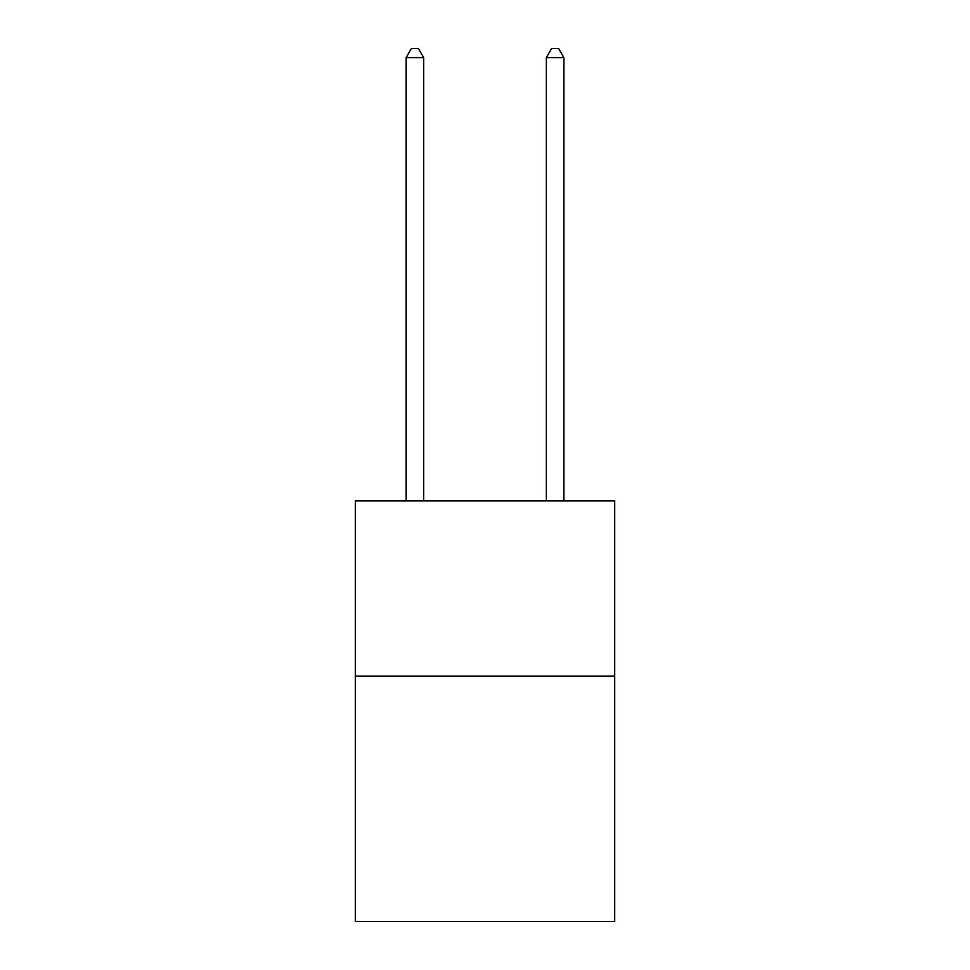 <?xml version="1.0" encoding="UTF-8"?>
<svg xmlns="http://www.w3.org/2000/svg" width="970" height="970" viewBox="0 0 970 970"><rect width="100%" height="100%" fill="white"/><g stroke="black" fill="none" stroke-linecap="round" stroke-linejoin="round"><path stroke-width="1.45" d="M614.701 676.114L614.701 921.5L355.299 921.5L355.299 500.847L614.701 500.847L614.701 676.114L355.299 676.114M423.66 500.847L423.66 57.618L406.127 57.618L406.127 500.847M406.127 57.618L411.389 48.5L418.397 48.5L423.66 57.618M563.873 500.847L563.873 57.618L546.34 57.618L546.34 500.847M546.34 57.618L551.603 48.5L558.611 48.5L563.873 57.618"/></g></svg>
